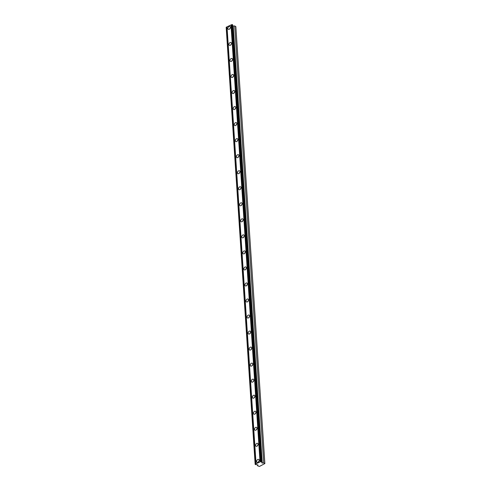 <?xml version="1.0" encoding="UTF-8"?>
<svg xmlns="http://www.w3.org/2000/svg" width="491" height="491" viewBox="0 0 491 491"><rect width="100%" height="100%" fill="white"/><g stroke="black" fill="none" stroke-linecap="round" stroke-linejoin="round"><path stroke-width="0.74" d="M260.881 461.528L261.623 461.724L232.605 24.753L231.856 24.55L260.733 461.595A0.675 0.344 176.2 0 1 260.034 461.927L231.009 24.949A0.675 0.344 176.2 0 0 231.709 24.624L231.856 24.55M232.63 25.139A0.675 0.344 176.2 0 0 232.648 25.151A0.675 0.344 176.2 0 0 232.673 25.164L261.991 463.013L263.71 462.921L264.864 463.578L259.42 466.45L257.591 465.787L257.947 464.909L256.296 464.676A0.675 0.344 176.2 0 0 255.51 464.596L255.16 464.4L226.326 27.146A0.675 0.344 176.2 0 0 227.026 26.821L231.009 24.949M261.623 461.724A0.675 0.344 176.2 0 0 261.519 461.927A0.675 0.344 176.2 0 0 261.672 462.129A0.675 0.344 176.2 0 0 261.697 462.141L261.991 463.013M256.646 461.448A1.633 1.117 -60.2 0 0 257.094 462.277A1.633 1.117 -60.2 0 0 258.481 461.921A1.633 1.117 -60.2 0 0 259.168 460.263A1.633 1.117 -60.2 0 0 258.72 459.435A1.633 1.117 -60.2 0 0 257.333 459.791A1.633 1.117 -60.2 0 0 256.646 461.448M227.892 28.478A1.633 1.117 -60.2 0 0 228.34 29.307A1.633 1.117 -60.2 0 0 229.727 28.951A1.633 1.117 -60.2 0 0 230.408 27.3A1.633 1.117 -60.2 0 0 229.96 26.471A1.633 1.117 -60.2 0 0 228.573 26.827A1.633 1.117 -60.2 0 0 227.892 28.478M228.953 44.515A1.633 1.117 -60.2 0 0 229.401 45.344A1.633 1.117 -60.2 0 0 230.788 44.988A1.633 1.117 -60.2 0 0 231.476 43.331A1.633 1.117 -60.2 0 0 231.028 42.508A1.633 1.117 -60.2 0 0 229.641 42.864A1.633 1.117 -60.2 0 0 228.953 44.515M230.021 60.553A1.633 1.117 -60.2 0 0 230.469 61.381A1.633 1.117 -60.2 0 0 231.856 61.025A1.633 1.117 -60.2 0 0 232.538 59.368A1.633 1.117 -60.2 0 0 232.09 58.539A1.633 1.117 -60.2 0 0 230.702 58.895A1.633 1.117 -60.2 0 0 230.021 60.553M231.083 76.59A1.633 1.117 -60.2 0 0 231.531 77.412A1.633 1.117 -60.2 0 0 232.918 77.056A1.633 1.117 -60.2 0 0 233.606 75.405A1.633 1.117 -60.2 0 0 233.157 74.577A1.633 1.117 -60.2 0 0 231.77 74.933A1.633 1.117 -60.2 0 0 231.083 76.59M232.151 92.621A1.633 1.117 -60.2 0 0 232.599 93.45A1.633 1.117 -60.2 0 0 233.986 93.094A1.633 1.117 -60.2 0 0 234.667 91.443A1.633 1.117 -60.2 0 0 234.219 90.614A1.633 1.117 -60.2 0 0 232.832 90.97A1.633 1.117 -60.2 0 0 232.151 92.621M233.213 108.658A1.633 1.117 -60.2 0 0 233.661 109.487A1.633 1.117 -60.2 0 0 235.048 109.131A1.633 1.117 -60.2 0 0 235.735 107.474A1.633 1.117 -60.2 0 0 235.287 106.651A1.633 1.117 -60.2 0 0 233.9 107.007A1.633 1.117 -60.2 0 0 233.213 108.658M234.281 124.696A1.633 1.117 -60.2 0 0 234.729 125.524A1.633 1.117 -60.2 0 0 236.116 125.168A1.633 1.117 -60.2 0 0 236.797 123.511A1.633 1.117 -60.2 0 0 236.349 122.682A1.633 1.117 -60.2 0 0 234.962 123.038A1.633 1.117 -60.2 0 0 234.281 124.696M235.342 140.733A1.633 1.117 -60.2 0 0 235.797 141.555A1.633 1.117 -60.2 0 0 237.184 141.199A1.633 1.117 -60.2 0 0 237.865 139.548A1.633 1.117 -60.2 0 0 237.417 138.72A1.633 1.117 -60.2 0 0 236.03 139.076A1.633 1.117 -60.2 0 0 235.342 140.733M236.41 156.764A1.633 1.117 -60.2 0 0 236.858 157.593A1.633 1.117 -60.2 0 0 238.245 157.237A1.633 1.117 -60.2 0 0 238.927 155.586A1.633 1.117 -60.2 0 0 238.479 154.757A1.633 1.117 -60.2 0 0 237.092 155.113A1.633 1.117 -60.2 0 0 236.41 156.764M237.472 172.801A1.633 1.117 -60.2 0 0 237.926 173.63A1.633 1.117 -60.2 0 0 239.313 173.274A1.633 1.117 -60.2 0 0 239.995 171.623A1.633 1.117 -60.2 0 0 239.547 170.794A1.633 1.117 -60.2 0 0 238.16 171.15A1.633 1.117 -60.2 0 0 237.472 172.801M238.54 188.839A1.633 1.117 -60.2 0 0 238.988 189.667A1.633 1.117 -60.2 0 0 240.375 189.311A1.633 1.117 -60.2 0 0 241.063 187.654A1.633 1.117 -60.2 0 0 240.608 186.826A1.633 1.117 -60.2 0 0 239.221 187.181A1.633 1.117 -60.2 0 0 238.54 188.839M239.608 204.876A1.633 1.117 -60.2 0 0 240.056 205.698A1.633 1.117 -60.2 0 0 241.443 205.342A1.633 1.117 -60.2 0 0 242.124 203.691A1.633 1.117 -60.2 0 0 241.676 202.863A1.633 1.117 -60.2 0 0 240.289 203.219A1.633 1.117 -60.2 0 0 239.608 204.876M240.67 220.907A1.633 1.117 -60.2 0 0 241.118 221.736A1.633 1.117 -60.2 0 0 242.505 221.38A1.633 1.117 -60.2 0 0 243.192 219.729A1.633 1.117 -60.2 0 0 242.738 218.9A1.633 1.117 -60.2 0 0 241.351 219.256A1.633 1.117 -60.2 0 0 240.67 220.907M241.738 236.944A1.633 1.117 -60.2 0 0 242.186 237.773A1.633 1.117 -60.2 0 0 243.573 237.417A1.633 1.117 -60.2 0 0 244.254 235.766A1.633 1.117 -60.2 0 0 243.806 234.937A1.633 1.117 -60.2 0 0 242.419 235.293A1.633 1.117 -60.2 0 0 241.738 236.944M242.8 252.982A1.633 1.117 -60.2 0 0 243.248 253.81A1.633 1.117 -60.2 0 0 244.635 253.454A1.633 1.117 -60.2 0 0 245.322 251.797A1.633 1.117 -60.2 0 0 244.874 250.975A1.633 1.117 -60.2 0 0 243.487 251.331A1.633 1.117 -60.2 0 0 242.8 252.982M243.867 269.019A1.633 1.117 -60.2 0 0 244.315 269.841A1.633 1.117 -60.2 0 0 245.703 269.485A1.633 1.117 -60.2 0 0 246.384 267.834A1.633 1.117 -60.2 0 0 245.936 267.006A1.633 1.117 -60.2 0 0 244.549 267.362A1.633 1.117 -60.2 0 0 243.867 269.019M244.929 285.05A1.633 1.117 -60.2 0 0 245.377 285.879A1.633 1.117 -60.2 0 0 246.764 285.523A1.633 1.117 -60.2 0 0 247.452 283.872A1.633 1.117 -60.2 0 0 247.004 283.043A1.633 1.117 -60.2 0 0 245.617 283.399A1.633 1.117 -60.2 0 0 244.929 285.05M245.997 301.087A1.633 1.117 -60.2 0 0 246.445 301.916A1.633 1.117 -60.2 0 0 247.832 301.56A1.633 1.117 -60.2 0 0 248.514 299.909A1.633 1.117 -60.2 0 0 248.065 299.08A1.633 1.117 -60.2 0 0 246.678 299.436A1.633 1.117 -60.2 0 0 245.997 301.087M247.059 317.125A1.633 1.117 -60.2 0 0 247.507 317.953A1.633 1.117 -60.2 0 0 248.894 317.597A1.633 1.117 -60.2 0 0 249.581 315.94A1.633 1.117 -60.2 0 0 249.133 315.118A1.633 1.117 -60.2 0 0 247.746 315.474A1.633 1.117 -60.2 0 0 247.059 317.125M248.127 333.162A1.633 1.117 -60.2 0 0 248.575 333.99A1.633 1.117 -60.2 0 0 249.962 333.635A1.633 1.117 -60.2 0 0 250.643 331.977A1.633 1.117 -60.2 0 0 250.195 331.149A1.633 1.117 -60.2 0 0 248.808 331.505A1.633 1.117 -60.2 0 0 248.127 333.162M249.189 349.199A1.633 1.117 -60.2 0 0 249.643 350.022A1.633 1.117 -60.2 0 0 251.03 349.666A1.633 1.117 -60.2 0 0 251.711 348.015A1.633 1.117 -60.2 0 0 251.263 347.186A1.633 1.117 -60.2 0 0 249.876 347.542A1.633 1.117 -60.2 0 0 249.189 349.199M250.257 365.23A1.633 1.117 -60.2 0 0 250.705 366.059A1.633 1.117 -60.2 0 0 252.092 365.703A1.633 1.117 -60.2 0 0 252.773 364.052A1.633 1.117 -60.2 0 0 252.325 363.223A1.633 1.117 -60.2 0 0 250.938 363.579A1.633 1.117 -60.2 0 0 250.257 365.23M251.318 381.268A1.633 1.117 -60.2 0 0 251.773 382.096A1.633 1.117 -60.2 0 0 253.16 381.74A1.633 1.117 -60.2 0 0 253.841 380.083A1.633 1.117 -60.2 0 0 253.393 379.261A1.633 1.117 -60.2 0 0 252.006 379.617A1.633 1.117 -60.2 0 0 251.318 381.268M252.386 397.305A1.633 1.117 -60.2 0 0 252.834 398.133A1.633 1.117 -60.2 0 0 254.221 397.778A1.633 1.117 -60.2 0 0 254.909 396.12A1.633 1.117 -60.2 0 0 254.455 395.292A1.633 1.117 -60.2 0 0 253.068 395.648A1.633 1.117 -60.2 0 0 252.386 397.305M253.454 413.342A1.633 1.117 -60.2 0 0 253.902 414.165A1.633 1.117 -60.2 0 0 255.289 413.809A1.633 1.117 -60.2 0 0 255.971 412.158A1.633 1.117 -60.2 0 0 255.523 411.329A1.633 1.117 -60.2 0 0 254.135 411.685A1.633 1.117 -60.2 0 0 253.454 413.342M254.516 429.373A1.633 1.117 -60.2 0 0 254.964 430.202A1.633 1.117 -60.2 0 0 256.351 429.846A1.633 1.117 -60.2 0 0 257.038 428.195A1.633 1.117 -60.2 0 0 256.584 427.366A1.633 1.117 -60.2 0 0 255.197 427.722A1.633 1.117 -60.2 0 0 254.516 429.373M255.584 445.411A1.633 1.117 -60.2 0 0 256.032 446.239A1.633 1.117 -60.2 0 0 257.419 445.883A1.633 1.117 -60.2 0 0 258.1 444.232A1.633 1.117 -60.2 0 0 257.652 443.404A1.633 1.117 -60.2 0 0 256.265 443.76A1.633 1.117 -60.2 0 0 255.584 445.411M232.967 26.035L234.686 25.943L235.84 26.6L264.864 463.578M255.197 464.191L255.351 464.124A0.675 0.344 176.2 0 0 256.05 463.792L260.034 461.927M255.16 464.4L226.173 27.22M231.709 24.624L260.733 461.595M256.05 463.792L227.026 26.821M255.351 464.124L226.326 27.146M257.591 465.787L257.53 464.854M263.71 462.921L234.686 25.943M261.697 462.141L232.673 25.164M261.28 461.528L232.255 24.55M259.119 460.797A1.633 1.117 -60.2 0 0 258.469 461.933M230.359 27.827A1.633 1.117 -60.2 0 0 229.714 28.963M231.427 43.865A1.633 1.117 -60.2 0 0 230.776 45M232.489 59.902A1.633 1.117 -60.2 0 0 231.844 61.031M233.556 75.939A1.633 1.117 -60.2 0 0 232.906 77.069M234.618 91.977A1.633 1.117 -60.2 0 0 233.974 93.106M235.686 108.008A1.633 1.117 -60.2 0 0 235.042 109.143M236.754 124.045A1.633 1.117 -60.2 0 0 236.103 125.174M237.816 140.082A1.633 1.117 -60.2 0 0 237.171 141.212M238.884 156.12A1.633 1.117 -60.2 0 0 238.233 157.249M239.946 172.151A1.633 1.117 -60.2 0 0 239.301 173.286M241.013 188.188A1.633 1.117 -60.2 0 0 240.363 189.323M242.075 204.225A1.633 1.117 -60.2 0 0 241.431 205.355M243.143 220.263A1.633 1.117 -60.2 0 0 242.493 221.392M244.205 236.294A1.633 1.117 -60.2 0 0 243.561 237.429M245.273 252.331A1.633 1.117 -60.2 0 0 244.622 253.466M246.335 268.368A1.633 1.117 -60.2 0 0 245.69 269.498M247.403 284.406A1.633 1.117 -60.2 0 0 246.752 285.535M248.464 300.437A1.633 1.117 -60.2 0 0 247.82 301.572M249.532 316.474A1.633 1.117 -60.2 0 0 248.888 317.609M250.6 332.511A1.633 1.117 -60.2 0 0 249.95 333.641M251.662 348.549A1.633 1.117 -60.2 0 0 251.018 349.678M252.73 364.58A1.633 1.117 -60.2 0 0 252.079 365.715M253.792 380.617A1.633 1.117 -60.2 0 0 253.147 381.752M254.86 396.654A1.633 1.117 -60.2 0 0 254.209 397.784M255.921 412.692A1.633 1.117 -60.2 0 0 255.277 413.821M256.989 428.729A1.633 1.117 -60.2 0 0 256.339 429.858M258.051 444.76A1.633 1.117 -60.2 0 0 257.407 445.896M262.262 463.111L233.237 26.133"/></g></svg>
